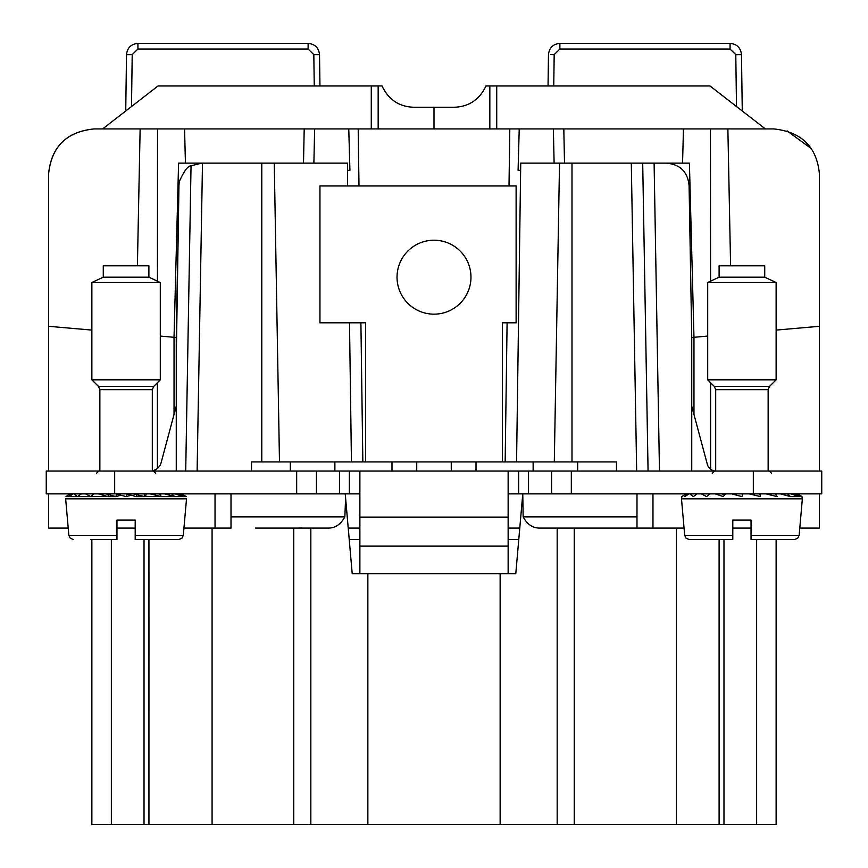 <?xml version="1.0" encoding="UTF-8"?>
<svg xmlns="http://www.w3.org/2000/svg" width="868" height="868" viewBox="0 0 868 868"><rect width="100%" height="100%" fill="white"/><g stroke="black" fill="none" stroke-linecap="round" stroke-linejoin="round"><path stroke-width="1.3" d="M310.831 528.091L310.831 824.6L148.949 824.6L148.949 539.495M148.895 539.495L148.949 824.6M148.895 824.6L111.364 824.6L111.364 539.495M91.867 539.495L91.867 824.6L111.364 824.6M345.236 493.87L352.213 573.705L500.142 573.705L500.142 824.6L776.133 824.6L776.133 539.495M500.142 824.6L367.858 824.6L367.858 573.705M310.831 824.6L367.858 824.6M212.074 824.6L212.074 528.091M255.409 528.091L327.985 528.091C335.091 528.221 340.712 524.489 344.846 516.883L345.605 498.124M557.169 824.6L557.169 528.091M522.764 493.87L523.154 516.883C527.288 524.489 532.909 528.221 540.015 528.091L636.993 528.091L636.993 493.87M522.395 498.124L515.787 573.705L500.142 573.705M719.105 824.6L719.105 539.495M231.007 493.87L231.007 528.091L215.036 528.091L215.036 493.87M48.532 493.87L48.532 528.091L68.214 528.091M116.963 528.091L135.202 528.091M183.951 528.091L215.036 528.091M298.342 528.08L301.858 527.928L298.342 528.08M612.591 528.091L684.049 528.091M732.798 528.091L751.037 528.091M799.786 528.091L819.468 528.091L819.468 493.87M519.78 528.091L508.127 528.091M359.873 528.091L348.22 528.091M652.964 528.091L652.964 493.87M48.532 471.064L48.532 326.303L91.867 330.09M48.532 174.555C51.234 146.844 66.445 131.632 94.145 128.931C66.25 131.817 51.049 147.028 48.532 174.555L48.532 326.303M347.591 185.958L347.471 163.141L274.266 163.141L279.485 461.939L274.266 163.141L201.723 163.13L191.036 165.799L185.709 471.064L191.036 165.799C187.835 165.951 183.951 171.159 179.372 181.412L178.917 185.557M349.5 322.809L351.442 461.939M819.468 471.064L819.457 173.557M648.07 471.064L642.7 163.141L559.524 163.141L554.305 461.939L559.524 163.141L520.735 163.141L516.558 461.939M691.742 471.064L691.742 337.478L689.083 185.557C687.706 171.788 680.111 164.312 666.277 163.141L639.922 163.141M693.966 414.47L693.966 337.294L691.742 337.489L707.702 336.079M710.61 469.197L710.61 382.734M776.133 330.09L819.468 326.303M174.034 414.47L174.034 337.294L160.298 336.079M197.112 471.064L202.494 163.141L178.591 163.141L174.034 337.283L176.258 337.489L178.949 185.557L176.258 359.352L176.258 471.064M176.258 359.352L176.258 337.478L174.034 337.283M137.404 265.782L140.128 128.931L94.145 128.931M811.45 148.721L787.113 130.905M496.724 128.931L496.724 85.965L709.981 85.965L765.392 128.931L773.855 128.931C801.869 131.947 817.081 147.148 819.468 174.555M730.596 265.782L727.872 128.931L773.855 128.931M693.966 337.283L689.409 163.141L654.103 163.141L659.474 471.064M642.7 163.141L641.615 163.141L642.7 163.141M520.529 163.141L520.442 170.334L518.087 170.334L519.227 128.931L683.452 128.931L682.563 163.141M727.872 128.931L683.452 128.931M508.127 539.495L518.782 539.495M349.218 539.495L359.873 539.495M347.471 163.141L347.558 170.334L349.912 170.334L348.773 128.931L184.548 128.931L185.437 163.141L184.548 128.931L140.128 128.931M348.773 128.931L519.227 128.931M313.89 163.141L314.639 128.931M553.361 128.931L554.11 163.141M339.475 471.064L339.475 493.87L46.254 493.87L46.254 471.064L821.746 471.064L821.746 493.87L508.127 493.87M359.873 493.87L339.475 493.87M176.258 406.159L161.133 462.611A11.403 11.403 0 0 1 152.312 470.847M502.431 461.939L502.431 322.809L516.113 322.809L516.113 185.958L319.956 185.958L319.956 322.809L365.569 322.809L365.569 461.939M768.147 471.064L768.147 389.699L715.688 389.699L715.688 471.064A9.125 9.125 0 0 1 707.322 464.304L691.742 406.159M401.559 259.467A36.977 36.977 0 0 0 416.271 309.637A36.977 36.977 0 0 0 466.441 294.914A36.977 36.977 0 0 0 451.729 244.743A36.977 36.977 0 0 0 401.559 259.467M251.525 471.064L251.525 461.939L476.011 461.939L476.011 471.064M616.475 471.064L616.475 461.939L476.011 461.939M508.127 471.064L508.127 517.133L359.873 517.133L359.873 471.064M359.873 573.705L359.873 546.124L508.127 546.124L508.127 517.133M508.127 546.124L508.127 573.705M359.873 546.124L359.873 517.133M777.272 539.495L791.084 539.495M719.105 277.185L719.105 265.782L764.73 265.782L764.73 277.185L776.133 282.512L707.702 282.512L719.105 277.185L764.73 277.185M715.688 389.699L714.353 386.477L707.702 379.826L776.133 379.826L776.133 282.512M751.037 539.495L794.611 539.495L797.714 538.269L799.146 535.328L751.037 535.328L751.037 520.106L751.037 539.495L751.037 520.106L732.798 520.106L732.798 539.495L732.798 520.106M732.798 535.328L684.689 535.328L686.121 538.269L689.225 539.495L732.798 539.495M689.008 493.87L684.798 496.615L686.512 493.87M686.045 493.87L681.857 496.615L681.489 498.829L802.347 498.829L799.146 535.328L797.714 538.269L794.611 539.495M691.47 493.87L690.7 494.608L693.326 496.615L697.145 493.87M797.79 493.87L801.978 496.615L802.347 498.829M796.857 493.87L801.978 496.615L799.037 496.615L795.283 493.87M791.008 493.87L799.037 496.615L790.509 496.615L787.558 493.87M780.365 493.87L790.509 496.615M775.352 493.87L777.218 496.615L765.945 493.87M759.88 493.87L760.476 496.615L749.182 493.87M742.65 493.87L741.923 496.615L731.702 493.87M725.344 493.87L723.359 496.615L715.221 493.87M709.666 493.87L706.617 496.615L701.366 493.87M721.753 493.87L724.476 494.489M753.533 493.87L752.654 494.597M103.27 277.185L103.27 265.782L148.895 265.782L148.895 277.185L160.298 282.512L91.867 282.512L103.27 277.185L148.895 277.185M99.853 471.064L99.853 389.699L98.518 386.477L91.867 379.826L160.298 379.826L160.298 282.512M90.728 539.495L116.963 539.495L116.963 520.106L135.202 520.106L135.202 535.328L135.202 520.106M116.963 539.495L116.963 520.106M73.162 493.87L68.963 496.615L66.022 496.615L70.21 493.87M70.677 493.87L68.963 496.615L77.491 496.615L81.31 493.87M69.223 494.196L66.022 496.615M145.108 496.474L144.045 493.87M75.635 493.87L74.865 494.608L77.491 496.615L90.782 496.615L93.831 493.87M172.32 539.495L161.437 539.495M135.202 539.386L135.202 536.283M183.311 535.328L135.202 535.328L135.202 539.495L178.775 539.495L181.879 538.269L183.311 535.328L186.512 498.829L65.653 498.829L68.854 535.328L116.963 535.328M181.954 493.87L186.143 496.615L181.021 493.87M179.448 493.87L183.202 496.615L186.143 496.615M175.173 493.87L183.202 496.615L174.674 496.615L171.723 493.87M164.529 493.87L174.674 496.615L161.383 496.615L159.517 493.87M150.11 493.87L161.383 496.615L144.674 496.333M133.346 493.87L144.641 496.615L136.298 496.615L126.771 494.044L126.077 496.615L126.815 493.87M115.867 493.87L126.077 496.615L131.252 495.227M109.509 493.87L107.523 496.615L99.386 493.87M85.52 493.87L90.782 496.615L107.057 496.474M120.912 495.227L115.867 496.615L107.523 496.615M101.165 494.641L106.699 496.366M105.918 493.87L115.867 496.615L116.518 494.044L126.077 496.615M137.686 493.87L136.949 494.044L136.298 496.615M147.43 493.87L146.074 494.044L145.52 496.615M99.538 494.033L97.943 493.87M319.956 85.965L314.259 85.965L319.956 85.965L314.259 85.965L319.956 85.965L314.259 85.965L319.956 85.965L314.259 85.965L319.956 85.965L314.259 85.965L319.956 85.965L314.259 85.965L319.956 85.965L314.259 85.965L319.956 85.965L319.522 54.641C318.773 47.805 314.965 44.051 308.118 43.4C314.965 44.051 318.773 47.805 319.522 54.641C318.773 47.805 314.965 44.051 308.118 43.4C314.965 44.051 318.773 47.805 319.522 54.641C318.773 47.805 314.965 44.051 308.118 43.4C314.965 44.051 318.773 47.805 319.522 54.641C318.773 47.805 314.965 44.051 308.118 43.4L137.925 43.4C131.068 44.051 127.27 47.805 126.522 54.641C127.27 47.805 131.068 44.051 137.925 43.4C131.068 44.051 127.27 47.805 126.522 54.641C127.27 47.805 131.068 44.051 137.925 43.4C131.068 44.051 127.27 47.805 126.522 54.641C127.27 47.805 131.068 44.051 137.925 43.4C131.068 44.051 127.27 47.805 126.522 54.641L125.73 110.995L128.952 108.5M741.478 54.641L742.27 110.995L741.478 54.641L735.782 54.641L730.075 49.02L559.882 49.02L730.075 49.02L559.882 49.02L730.075 49.02L559.882 49.02L730.075 49.02L730.075 43.4C736.932 44.051 740.73 47.805 741.478 54.641C740.73 47.805 736.932 44.051 730.075 43.4C736.932 44.051 740.73 47.805 741.478 54.641C740.73 47.805 736.932 44.051 730.075 43.4C736.932 44.051 740.73 47.805 741.478 54.641C740.73 47.805 736.932 44.051 730.075 43.4C736.932 44.051 740.73 47.805 741.478 54.641C740.73 47.805 736.932 44.051 730.075 43.4C736.932 44.051 740.73 47.805 741.478 54.641C740.73 47.805 736.932 44.051 730.075 43.4C736.932 44.051 740.73 47.805 741.478 54.641C740.73 47.805 736.932 44.051 730.075 43.4C736.932 44.051 740.73 47.805 741.478 54.641C740.73 47.805 736.932 44.051 730.075 43.4L559.882 43.4C553.035 44.051 549.227 47.805 548.478 54.641C549.227 47.805 553.035 44.051 559.882 43.4C553.035 44.051 549.227 47.805 548.478 54.641C549.227 47.805 553.035 44.051 559.882 43.4C553.035 44.051 549.227 47.805 548.478 54.641C549.227 47.805 553.035 44.051 559.882 43.4C553.035 44.051 549.227 47.805 548.478 54.641C549.227 47.805 553.035 44.051 559.882 43.4C553.035 44.051 549.227 47.805 548.478 54.641C549.227 47.805 553.035 44.051 559.882 43.4C553.035 44.051 549.227 47.805 548.478 54.641L548.044 85.965L553.741 85.965L548.044 85.965M132.218 54.641L137.925 49.02L308.118 49.02L308.118 46.254L308.118 49.02L137.925 49.02L308.118 49.02L137.925 49.02L308.118 49.02L308.118 46.254L308.118 49.02L137.925 49.02L308.118 49.02L308.118 43.4C314.965 44.051 318.773 47.805 319.522 54.641C318.773 47.805 314.965 44.051 308.118 43.4C314.965 44.051 318.773 47.805 319.522 54.641C318.773 47.805 314.965 44.051 308.118 43.4C314.965 44.051 318.773 47.805 319.522 54.641C318.773 47.805 314.965 44.051 308.118 43.4C314.965 44.051 318.773 47.805 319.522 54.641L313.815 54.641L308.118 49.02L137.925 49.02L308.118 49.02L137.925 49.02L308.118 49.02L137.925 49.02L308.118 49.02L137.925 49.02L137.925 43.4C131.068 44.051 127.27 47.805 126.522 54.641C127.27 47.805 131.068 44.051 137.925 43.4C131.068 44.051 127.27 47.805 126.522 54.641C127.27 47.805 131.068 44.051 137.925 43.4C131.068 44.051 127.27 47.805 126.522 54.641C127.27 47.805 131.068 44.051 137.925 43.4C131.068 44.051 127.27 47.805 126.522 54.641L132.218 54.641L131.491 106.525M548.478 54.641C549.227 47.805 553.035 44.051 559.882 43.4C553.035 44.051 549.227 47.805 548.478 54.641C549.227 47.805 553.035 44.051 559.882 43.4L559.882 49.02L554.185 54.641L550.833 54.619M742.27 110.995L739.048 108.5M736.509 106.536L735.782 54.641M371.276 128.931L371.276 85.965L158.019 85.965L102.608 128.931M496.724 85.965L485.961 85.965C479.559 99.581 469.002 106.688 454.279 107.263C469.002 106.688 479.559 99.581 485.961 85.965C479.559 99.581 469.002 106.688 454.279 107.263C469.002 106.688 479.559 99.581 485.961 85.965C479.559 99.581 469.002 106.688 454.279 107.263C469.002 106.688 479.559 99.581 485.961 85.965C479.559 99.581 469.002 106.688 454.279 107.263C469.002 106.688 479.559 99.581 485.961 85.965M378.166 128.931L378.166 85.965L371.276 85.965M378.166 85.965L382.039 85.965C388.441 99.581 398.998 106.688 413.721 107.263L454.279 107.263M434 128.931L434 107.263M382.039 85.965C388.441 99.581 398.998 106.688 413.721 107.263C398.998 106.688 388.441 99.581 382.039 85.965C388.441 99.581 398.998 106.688 413.721 107.263C398.998 106.688 388.441 99.581 382.039 85.965C388.441 99.581 398.998 106.688 413.721 107.263C398.998 106.688 388.441 99.581 382.039 85.965C388.441 99.581 398.998 106.688 413.721 107.263M293.764 528.091L293.764 824.6M574.236 824.6L574.236 528.091M676.443 528.091L676.443 824.6M723.977 824.6L723.977 539.495M756.636 539.495L756.636 824.6M144.023 539.495L144.023 824.6M231.007 516.883L344.846 516.883M523.154 516.883L636.993 516.883M261.789 461.939L261.789 163.141M571.99 163.141L571.99 461.939M636.667 471.064L631.296 163.141M157.39 382.734L157.39 468.438M710.566 281.178L710.469 128.931M157.531 128.931L157.433 281.178M358.191 128.931L358.994 185.958M360.904 322.809L362.846 461.939M304.201 128.931L303.496 163.141M564.515 163.141L563.809 128.931M509.809 128.931L509.006 185.958M507.096 322.809L505.154 461.939M114.674 471.064L114.674 493.87M296.672 471.064L296.672 493.87M753.326 471.064L753.326 493.87M571.328 471.064L571.328 493.87M551.571 471.064L551.571 493.87M528.525 471.064L528.525 493.87M518.652 471.064L518.652 493.87M349.348 471.064L349.348 493.87M316.429 471.064L316.429 493.87M451.262 461.939L451.262 471.064M533.126 461.939L533.126 471.064M577.676 461.939L577.676 471.064M290.324 461.939L290.324 471.064M334.874 461.939L334.874 471.064M391.989 461.939L391.989 471.064M416.738 461.939L416.738 471.064M714.353 386.477L769.482 386.477L776.133 379.826M98.518 386.477L153.647 386.477L160.298 379.826M99.853 389.699L152.312 389.699L153.647 386.477M314.259 85.965L313.815 54.641M554.185 54.641L553.741 85.965M559.882 49.02L730.075 49.02L559.882 49.02M489.834 128.931L489.834 85.965M707.702 379.826L707.702 282.512M768.147 389.699L769.482 386.477M712.27 473.342L714.548 471.064M771.565 473.342L769.287 471.064M684.689 535.328L681.489 498.829M91.867 379.826L91.867 282.512M152.312 471.064L152.312 389.699M96.435 473.342L98.713 471.064M155.73 473.342L153.452 471.064M68.854 535.328L70.286 538.269L73.389 539.495"/></g></svg>
